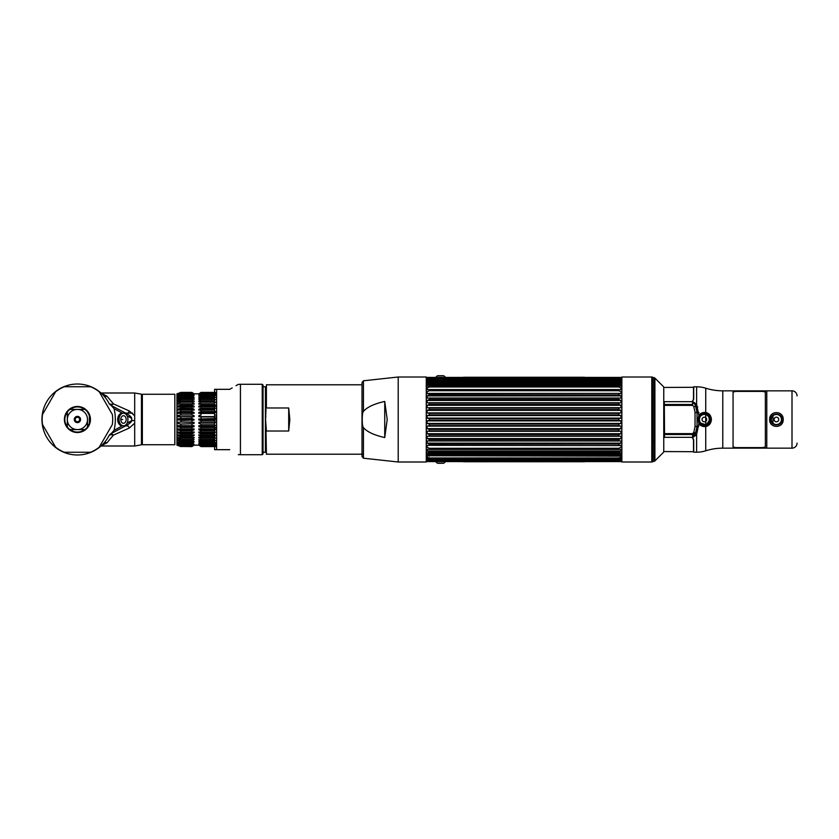 <?xml version="1.0" encoding="UTF-8"?>
<svg xmlns="http://www.w3.org/2000/svg" width="839" height="839" viewBox="0 0 839 839"><rect width="100%" height="100%" fill="white"/><g stroke="black" fill="none" stroke-linecap="round" stroke-linejoin="round"><path stroke-width="1.26" d="M652.448 440.79L653.78 440.79M699.757 422.772L698.856 423.622L698.006 419.5L698.709 419.5L699.757 422.772L706.155 424.859L710.014 419.5C710.339 412.127 698.268 412.306 698.709 419.5L699.695 422.678M653.78 398.21L652.448 398.21M696.611 406.884L697.744 406.884L696.611 406.884M621.856 461.995L621.856 377.005L651.798 377.005L651.798 461.995L621.856 461.995M651.798 377.005L652.448 377.089L652.448 461.911L651.798 461.995M663.754 419.5L663.754 452.053L654.902 460.905L654.902 378.095L663.754 386.947L663.754 419.5M654.902 460.905L653.78 461.555L653.78 377.445L654.902 378.095M695.29 406.191L695.437 404.755M663.754 387.44L693.507 387.303L693.507 399.972M693.507 402.091L692.385 405.384M693.507 439.028L693.507 451.697L663.754 451.56M692.574 433.753L693.182 434.455M766.773 390.869L733.066 390.869M733.066 448.131L766.773 448.131M797.05 395.924L797.05 395.882A5.044 5.044 0 0 0 792.006 390.838L766.773 390.838L766.773 448.162L792.006 448.162L792.006 390.838M704.361 414.456A5.044 5.044 0 0 0 699.317 419.5A5.044 5.044 0 0 0 704.361 424.544C697.838 424.849 697.87 414.141 704.361 414.456L704.519 414.456C710.969 414.309 710.633 424.901 704.519 424.544L704.361 424.544A5.044 5.044 0 0 0 709.416 419.5A5.044 5.044 0 0 0 704.361 414.456M781.466 419.5A5.044 5.044 0 0 0 776.421 414.456A5.044 5.044 0 0 0 771.377 419.5A5.044 5.044 0 0 1 776.421 414.456A5.044 5.044 0 0 1 781.466 419.5A5.044 5.044 0 0 1 776.421 424.544A5.044 5.044 0 0 1 771.377 419.5A5.044 5.044 0 0 0 776.421 424.544A5.044 5.044 0 0 0 781.466 419.5M722.778 390.838L733.066 390.838L733.066 448.162L722.778 448.162A56.517 56.517 0 0 0 705.735 450.795A30.277 30.277 0 0 1 696.611 452.2L693.706 452.2L693.706 439.993L692.437 437.864L696.611 434.592L698.856 423.622C700.565 425.855 702.851 426.82 705.735 426.516C709.123 425.845 711.011 423.506 711.43 419.5C711.011 415.483 709.112 413.145 705.735 412.484C702.851 412.18 700.565 413.145 698.856 415.378L696.611 404.408L692.437 401.136L693.706 399.007L693.706 386.8L696.611 386.8A30.277 30.277 0 0 1 705.735 388.205A56.517 56.517 0 0 0 722.778 390.838L722.778 448.162M696.611 409.138L696.611 404.408A2.423 0.996 -29.4 0 1 695.101 404.765L692.574 401.136M698.856 426.181L697.041 426.401L695.625 432.777L693.79 432.452L692.574 433.616L692.574 434.508L695.625 432.777L692.574 437.339L664.561 437.339L664.32 405.384L692.574 405.384L693.79 406.548L695.038 412.379L695.038 426.621L693.79 432.452M692.574 437.864L692.574 434.508L664.32 434.508M693.79 406.548L695.625 406.223L697.041 412.599L698.856 412.819A8.684 8.684 0 0 1 698.856 412.788M698.856 415.378L698.006 419.5M783.217 419.5C783.469 428.666 769.405 428.708 769.625 419.5C769.384 410.334 783.448 410.292 783.217 419.5L782.011 419.5C782.179 412.253 770.642 412.285 770.831 419.5C770.663 426.747 782.2 426.715 782.011 419.5M797.05 443.118A5.044 5.044 0 0 1 792.006 448.162M699.307 423.276A6.313 6.313 0 0 0 710.685 419.5A6.313 6.313 0 0 0 704.361 413.187A6.313 6.313 0 0 0 698.048 419.5M698.845 412.337L698.3 412.788M766.773 447.753L733.066 447.753M733.066 391.247L766.773 391.247M696.129 404.597L695.93 406.946M692.574 404.492L664.32 404.492L664.32 402.238L664.561 401.661L692.574 401.661L692.574 404.492M706.69 419.5A2.318 2.318 0 0 1 704.361 421.818A2.318 2.318 0 0 1 702.044 419.5A2.318 2.318 0 0 0 704.361 421.818A2.318 2.318 0 0 0 706.69 419.5A2.318 2.318 0 0 0 704.361 417.182A2.318 2.318 0 0 0 702.044 419.5A2.318 2.318 0 0 1 704.361 417.182A2.318 2.318 0 0 1 706.69 419.5M778.739 419.5A2.318 2.318 0 0 1 776.421 421.818A2.318 2.318 0 0 1 774.103 419.5A2.318 2.318 0 0 0 776.421 421.818A2.318 2.318 0 0 0 778.739 419.5A2.318 2.318 0 0 0 776.421 417.182A2.318 2.318 0 0 0 774.103 419.5A2.318 2.318 0 0 1 776.421 417.182A2.318 2.318 0 0 1 778.739 419.5M618.763 378.473L429.358 378.955L427.638 379.752L429.358 378.473L618.763 378.473L620.975 379.071L620.975 377.414L427.145 377.414L427.145 379.071L429.358 378.473M427.638 379.752L429.358 378.955M427.145 415.588L427.145 418.126L429.358 418.713L429.358 420.287L427.145 420.874L427.145 423.412L429.358 424.094L618.763 424.094L620.975 423.412L620.975 420.874L618.763 420.287L618.763 418.713L620.975 418.126L620.975 415.588L618.763 414.906L429.358 414.906L427.145 415.588L620.975 415.588M427.145 379.92L427.145 380.854L429.358 380.361L429.358 381.032L427.145 382.028L427.145 383.255L429.358 382.867L429.358 383.717L427.145 384.723L427.145 386.213L619.119 385.825L429.002 385.825L429.358 386.957L427.145 387.964L427.145 389.705L429.358 389.569L429.358 390.722L427.145 391.708L427.145 393.669L619.413 393.418L428.708 393.418L429.358 394.928L427.145 395.882L427.145 398.032L429.358 398.147L429.358 399.532L427.145 400.444L427.145 402.741L429.358 402.982L429.358 404.45L427.145 405.289L427.145 407.712L429.358 408.069L429.358 409.6L427.145 410.365L427.145 412.872L429.358 413.344L429.358 414.906M429.358 380.361L618.763 380.361L618.763 381.032L429.358 381.032M429.358 382.867L618.763 382.867L618.763 383.717L429.358 383.717M427.145 384.723L620.975 384.723L620.975 386.213L618.763 385.95L618.763 386.957L429.358 386.957M429.358 389.569L618.763 389.569L618.763 390.722L429.358 390.722M618.763 390.722L620.975 391.708L620.975 393.669L618.763 393.659L618.763 394.928L429.358 394.928M429.358 398.147L618.763 398.147L618.763 399.532L429.358 399.532M429.358 402.982L618.763 402.982L618.763 404.45L429.358 404.45M429.358 408.069L618.763 408.069L618.763 409.6L429.358 409.6M429.358 413.344L618.763 413.344L618.763 414.906M429.358 418.713L618.763 418.713M618.763 420.287L429.358 420.287M620.482 379.752L618.763 378.955M618.763 380.361L620.975 380.854L620.975 379.92M618.763 382.867L620.975 383.255L620.975 382.028L618.763 381.032M620.975 384.723L618.763 383.717M618.763 389.569L620.975 389.705L620.975 387.964L618.763 386.957M618.763 398.147L620.975 398.032L620.975 395.882L618.763 394.928M618.763 402.982L620.975 402.741L620.975 400.444L618.763 399.532M618.763 408.069L620.975 407.712L620.975 405.289L618.763 404.45M618.763 413.344L620.975 412.872L620.975 410.365L618.763 409.6M621.856 461.261L620.975 461.586L620.975 459.929L618.763 460.527L429.358 460.527L427.145 459.929L427.145 461.586L426.275 461.261M429.358 460.527L427.638 459.248L429.358 460.045L618.763 460.045L620.199 459.342M618.763 457.968L618.763 458.639L620.975 458.146L620.482 459.248L427.145 459.08L427.145 458.146L429.358 458.639L429.358 457.968L618.763 457.968L620.975 456.972L620.975 455.745L618.763 456.133L618.763 455.283L620.975 454.277L620.975 452.787L618.763 453.05L618.763 452.043L620.975 451.036L620.975 449.295L618.763 449.431L618.763 448.278L620.975 447.292L620.975 445.331L618.763 445.341L618.763 444.072L620.975 443.118L620.975 440.968L618.763 440.853L618.763 439.468L620.975 438.556L620.975 436.259L618.763 436.018L618.763 434.55L620.975 433.711L620.975 431.288L618.763 430.931L618.763 429.4L620.975 428.635L620.975 426.128L618.763 425.656L618.763 424.094M618.763 456.133L427.145 455.745L427.145 456.972L429.358 457.968M429.358 456.133L429.358 455.283L618.763 455.283M620.975 454.277L427.145 454.277L429.358 455.283M427.145 454.277L427.145 452.787L429.358 453.05L429.358 452.043L618.763 452.043M429.002 453.175L619.119 453.175L429.002 453.175M620.975 451.036L427.145 451.036L429.358 452.043M427.145 451.036L427.145 449.295L429.358 449.431L429.358 448.278L618.763 448.278M620.975 443.118L427.145 443.118L429.358 444.072L429.358 445.341L619.413 445.582L427.145 445.331L427.145 447.292L429.358 448.278M427.145 443.118L427.145 440.968L429.358 440.853L429.358 439.468L618.763 439.468M620.975 438.556L427.145 438.556L429.358 439.468M427.145 438.556L427.145 436.259L429.358 436.018L429.358 434.55L618.763 434.55M620.975 433.711L427.145 433.711L429.358 434.55M427.145 433.711L427.145 431.288L429.358 430.931L429.358 429.4L618.763 429.4M620.975 428.635L427.145 428.635L429.358 429.4M427.145 428.635L427.145 426.128L429.358 425.656L429.358 424.094M618.763 425.656L429.358 425.656M618.763 430.931L429.358 430.931M618.763 436.018L429.358 436.018M618.763 440.853L429.358 440.853M429.358 444.072L618.763 444.072M618.763 449.431L429.358 449.431M618.763 458.639L429.358 458.639M618.763 460.527L620.482 459.248M618.93 459.887L429.243 459.929M618.878 379.071L429.243 379.071L618.878 379.071M427.145 382.028L620.975 382.028M618.804 398.032L429.316 398.032M427.145 395.882L620.975 395.882M618.962 402.741L429.159 402.741M427.145 400.444L620.975 400.444M619.213 407.712L428.907 407.712M427.145 405.289L620.975 405.289M619.581 412.872L428.551 412.872M427.145 410.365L620.975 410.365M620.052 418.126L428.079 418.126M620.975 423.412L427.145 423.412M428.079 420.874L620.052 420.874M428.551 426.128L619.581 426.128M428.907 431.288L619.213 431.288M429.159 436.259L618.962 436.259M429.316 440.968L618.804 440.968M620.975 461.586L427.145 461.586M445.572 461.44A6.46 6.46 0 0 1 443.841 463.149A0.808 0.808 90 0 1 443.391 463.275L437.811 463.275A0.808 0.808 90 0 1 437.36 463.149A6.46 6.46 0 0 1 435.63 461.44M440.601 463.275C443.474 463.275 443.474 463.275 440.601 463.275M445.572 377.56A6.46 6.46 0 0 0 443.841 375.851A0.808 0.808 -90 0 0 443.391 375.725L437.811 375.725L443.391 375.725M435.63 377.56A6.46 6.46 0 0 1 437.36 375.851A0.808 0.808 -90 0 1 437.811 375.725M545.958 377.319L487.134 377.267L544.962 377.34M577.767 377.298L579.088 377.298L577.767 377.267M576.582 377.34L566.692 377.34L576.582 377.34M566.262 377.298L577.18 377.298L566.262 377.267M575.523 377.298L566.692 377.298L575.523 377.298M584.615 377.267L463.506 377.267L584.615 377.267M473.175 377.267C467.816 377.267 467.816 377.267 473.175 377.267C468.896 377.267 468.896 377.267 473.175 377.267M477.097 377.267L480.401 377.267C475.042 377.267 475.042 377.267 480.401 377.267L477.097 377.267M552.429 377.267L564.563 377.267L552.429 377.298M552.838 377.267L554.254 377.267L552.838 377.267M555.838 377.267L554.631 377.267L555.838 377.267M556.1 377.267L558.04 377.267L556.1 377.267M562.036 377.267L563.357 377.267L562.036 377.298M566.115 377.267L567.049 377.267L566.115 377.298M573.446 377.267L574.379 377.267L573.446 377.298M564.028 377.267L565.192 377.267L564.028 377.267M567.321 377.267L568.727 377.267L567.321 377.267M570.436 377.267L569.094 377.267L570.436 377.267M572.334 377.267C571.223 377.267 571.223 377.267 572.334 377.267L572.334 377.267M577.033 377.267L575.313 377.267L577.033 377.267M580.924 377.267L579.487 377.267L580.924 377.267M545.413 377.267C543.882 377.267 543.882 377.267 545.413 377.267C546.944 377.267 546.944 377.267 545.413 377.267M495.755 377.382L491.455 377.382L495.755 377.382M503.431 377.382L498.754 377.382L503.431 377.382M504.543 377.382L512.44 377.382L504.543 377.382M507.71 377.382L509.263 377.382L507.71 377.382M515.461 377.382L520.358 377.382L515.461 377.382M521.292 377.382L527.133 377.382L521.292 377.382M534.17 377.382L527.899 377.382L534.17 377.382M537.306 377.382L542.56 377.382L537.306 377.382M491.455 377.298L498.093 377.298L491.455 377.298M500.967 377.298L505.644 377.298L500.967 377.298M507.238 377.298L512.44 377.298L507.238 377.298M513.111 377.298L520.358 377.298L513.111 377.298M521.292 377.298L527.133 377.298L521.292 377.298M527.899 377.298L534.17 377.298L527.899 377.298M534.506 377.298L542.56 377.298L534.506 377.298M509.263 377.298L507.71 377.298L509.263 377.298M473.175 377.34C467.816 377.34 467.816 377.34 473.175 377.34C468.896 377.34 468.896 377.34 473.175 377.34M480.401 377.34L477.097 377.34L480.401 377.34C475.042 377.34 475.042 377.34 480.401 377.34M559.068 377.34L557.348 377.34L559.068 377.34M557.914 377.298L559.644 377.298L557.914 377.298M502.162 461.681L560.987 461.733L503.169 461.66M495.304 461.702L483.558 461.702L495.304 461.733M490.207 461.702L488.476 461.702L490.207 461.702M471.539 461.66L481.429 461.66L471.539 461.66M481.859 461.702L470.941 461.702L481.859 461.733M472.598 461.702L481.429 461.702L472.598 461.702M463.506 461.733L584.615 461.733L463.506 461.733M574.956 461.733C580.315 461.733 580.315 461.733 574.956 461.733C579.225 461.733 579.225 461.733 574.956 461.733M571.023 461.733L567.73 461.733C573.089 461.733 573.089 461.733 567.73 461.733L571.023 461.733M495.283 461.733L493.877 461.733L495.283 461.733M492.294 461.733L493.489 461.733L492.294 461.733M492.021 461.733L490.081 461.733L492.021 461.733M489.2 461.733L488.214 461.733L489.2 461.733M486.085 461.733L484.764 461.733L486.085 461.733M482.006 461.733L481.072 461.733L482.006 461.733M474.675 461.733L473.741 461.733L474.675 461.733M470.606 461.733L469.032 461.733L470.606 461.733M484.093 461.733L482.928 461.733L484.093 461.733M480.81 461.733L479.394 461.733L480.81 461.733M477.685 461.733L479.027 461.733L477.685 461.733M471.099 461.733L472.818 461.733L471.099 461.733M467.197 461.733L468.644 461.733L467.197 461.733M502.718 461.733C504.249 461.733 504.249 461.733 502.718 461.733C501.187 461.733 501.187 461.733 502.718 461.733M552.377 461.618L556.677 461.618L552.377 461.618M544.7 461.618L549.367 461.618L544.7 461.618M543.578 461.618L535.691 461.618L543.578 461.618M540.41 461.618L538.858 461.618L540.41 461.618M532.66 461.618L527.762 461.618L532.66 461.618M526.829 461.618L520.988 461.618L526.829 461.618M513.961 461.618L520.232 461.618L513.961 461.618M510.825 461.618L505.56 461.618L510.825 461.618M556.677 461.702L550.038 461.702L556.677 461.702M547.154 461.702L542.487 461.702L547.154 461.702M540.882 461.702L535.691 461.702L540.882 461.702M535.02 461.702L527.762 461.702L535.02 461.702M526.829 461.702L520.988 461.702L526.829 461.702M520.232 461.702L513.961 461.702L520.232 461.702M513.615 461.702L505.56 461.702L513.615 461.702M538.858 461.702L540.41 461.702L538.858 461.702M574.956 461.66C580.315 461.66 580.315 461.66 574.956 461.66C579.225 461.66 579.225 461.66 574.956 461.66M567.73 461.66L571.023 461.66L567.73 461.66C573.089 461.66 573.089 461.66 567.73 461.66M733.066 392.568C733.37 391.729 734.985 391.331 737.911 391.394L760.522 391.394C763.448 391.331 765.063 391.729 765.357 392.568L765.357 446.432C765.063 447.271 763.448 447.669 760.522 447.607L737.911 447.607C734.985 447.669 733.37 447.271 733.066 446.432M288.7 407.974L288.7 431.026L289.833 419.5L288.7 407.974L266.414 407.974L266.414 384.786L362.008 384.786M288.7 431.026L266.414 431.026L265.564 419.5L266.005 409.254M363.434 454.214L266.414 454.214L266.005 429.746M265.848 416.092L265.68 417.749M265.564 419.5L266.005 425.719M263.047 386.769L265.407 386.769L265.407 452.231L263.047 452.231M263.047 452.169L263.047 437.434M426.275 419.5L426.275 461.995L398.21 461.995L398.21 377.005L426.275 377.005L426.275 419.5M384.734 401.441L387.199 419.5L384.734 437.559L384.734 401.441C374.288 403.779 367.188 407.093 363.434 411.383L363.434 380.791L362.008 382.563L362.008 456.437L363.434 458.209L363.434 427.617C362.647 426.778 362.259 424.073 362.249 419.5C362.249 414.948 362.647 412.243 363.434 411.383M384.734 437.559C374.299 435.221 367.199 431.907 363.434 427.617M362.008 454.214L362.008 419.5M101.12 393.103L107.014 396.249L113.433 403.884L111.063 405.373A5.044 5.044 0 0 1 108.944 403.234A5.044 5.044 0 0 0 111.063 405.373L114.02 408.603C115.782 415.871 115.782 423.129 114.02 430.397L111.188 433.564L127.004 425.153C129.909 423.401 131.492 421.87 131.744 420.57L134.691 420.517L134.691 446.002L141.466 444.806L141.466 394.194L134.691 392.998L134.691 415.819L129.374 411.005A5.044 0.787 -62 0 1 127.004 413.847C129.909 415.599 131.492 417.13 131.744 418.43L131.744 420.57L127.098 423.192M134.691 423.181L129.374 427.995L113.433 435.116L111.188 433.564M101.12 445.897L107.014 442.751L113.433 435.116A5.044 2.748 -152.7 0 0 108.944 435.766A35.469 35.469 0 0 1 55.049 447.03A35.469 35.469 0 0 1 55.049 391.97A35.469 35.469 0 0 1 108.944 403.234A5.044 2.748 -27.3 0 0 113.433 403.884L129.374 411.005M127.968 425.908L125.577 425.908M132.625 413.092L125.577 413.092M108.378 402.175L107.759 401.105M107.046 399.983L106.228 398.787M105.641 398.001L104.917 397.088M104.277 396.323L103.386 395.337M103.386 443.663L104.277 442.677M106.228 440.213L107.046 439.017M107.749 437.895L108.378 436.825M111.063 433.627A5.044 5.044 0 0 0 108.944 435.766A5.044 5.044 0 0 1 111.063 433.627M134.691 420.517L134.691 415.819M122.379 425.803L114.02 430.397M114.02 408.603L122.379 413.197M127.098 415.808L131.744 418.43M129.374 427.995A5.044 0.787 -118 0 0 127.004 425.153L126.679 425.321M120.921 428.383L115.918 431.047M115.918 407.953L120.9 410.607M126.71 413.69L111.188 405.436M216.609 418.504L198.843 419.018L198.843 419.982L201.045 420.496L214.606 420.496M191.9 418.514L194.103 419.5L191.89 418.504L191.89 416.952L176.966 416.626L176.966 415.672L177.05 416.626M194.092 415.672L194.092 416.626L194.092 415.672L194.092 416.626L194.092 415.672L191.89 414.98L194.092 415.672L194.092 416.626L194.092 415.672L194.092 416.626L191.89 416.952M191.9 414.98L180.888 414.98L191.89 414.98L191.89 413.449L194.092 413.312L194.071 412.389L194.092 413.312L193.295 413.354M191.89 411.529L180.888 411.529L180.888 410.051L191.89 410.051L191.89 411.529L194.092 412.389L194.092 413.312M191.89 410.051L194.092 410.114L194.092 409.233L191.89 408.215L191.89 406.821L194.092 407.072L194.092 406.244L191.89 405.101L191.89 403.8L194.092 404.251L194.092 403.496L191.89 402.217L191.89 401.052L194.092 401.682L191.89 399.647L191.89 398.609L194.092 399.427L191.89 397.403L191.89 396.532L194.092 397.508L191.89 394.854L194.092 395.599L191.89 393.596L194.092 394.582L191.89 392.767L194.092 393.984L191.89 392.411L194.092 393.827L191.89 392.411L180.888 392.411L176.966 393.827L180.888 392.411L191.9 392.516M180.888 392.516L176.966 393.984L180.888 392.516L191.89 392.516L194.092 394.11L191.89 392.767L180.888 392.767L176.966 394.11L180.888 392.767L176.966 394.823L180.888 393.596L191.89 393.596M177.081 395.557L178.98 394.823L193.295 395.2M194.092 397.508L191.9 395.547M192.341 398.84L194.092 398.84L193.306 398.473M194.092 398.84L194.092 399.427M194.092 401.011L194.092 401.682L194.092 401.011L194.092 401.682L194.092 401.011L194.092 401.682L194.092 401.011L194.092 401.682L194.092 401.011L176.966 401.011L180.888 399.647L180.888 398.609L191.89 398.609M194.092 404.251L194.092 403.496L191.9 402.227M194.092 406.244L176.966 406.244L176.966 407.072L191.89 406.821M194.092 409.233L194.092 410.114L194.092 409.233L194.092 410.114L194.092 409.233L194.092 410.114L194.092 409.233L176.966 409.233L176.966 410.114L180.888 410.051L176.966 410.114L176.966 409.233L180.888 408.215L180.888 406.821M192.561 413.396L176.966 413.312L180.888 413.449L180.888 414.98L176.966 415.672L180.888 414.98M191.89 418.504L180.888 418.504L176.966 419.018L176.966 419.982L176.966 419.018L194.103 419.5M214.606 419.018L198.874 419.018M201.045 418.504L201.045 416.952L198.843 416.626L198.843 415.672L198.843 416.626L199.64 416.71M214.606 416.626L198.843 416.626L198.843 415.672L198.843 416.626L198.843 415.672L198.843 416.626L198.843 415.672L198.843 416.626L198.843 415.672L198.843 416.626L198.843 415.672L198.843 416.626L198.843 415.672L198.843 416.626L198.843 415.672L198.843 416.626L198.843 415.672L198.843 416.626L198.843 415.672L198.843 416.626L198.843 415.672L201.045 414.98L201.045 413.449L214.606 413.449M216.609 412.389L198.843 412.389L198.843 413.312L198.843 412.389L198.843 413.312L198.843 412.389L198.843 413.312L198.843 412.389L198.843 413.312L198.843 412.389L198.843 413.312L198.843 412.389L198.843 413.312L198.843 412.389L198.843 413.312L198.843 412.389L198.843 413.312L198.843 412.389L198.843 413.312L198.843 412.389L198.843 413.312L198.843 412.389L198.843 413.312L198.843 412.389L201.045 411.529L201.045 410.051L198.843 410.114L198.843 409.233L198.843 410.114L198.843 409.233L214.606 409.233M214.606 410.051L198.843 410.114L198.843 409.233L198.843 410.114L198.843 409.233L198.843 410.114L198.843 409.233L198.843 410.114L198.843 409.233L198.843 410.114L198.843 409.233L198.843 410.114L198.843 409.233L198.843 410.114L198.843 409.233L198.843 410.114L198.843 409.233L198.843 410.114L198.843 409.233L198.843 410.114L198.843 409.233L201.045 408.215L201.045 406.821L214.606 406.821M216.609 405.101L201.045 405.101L198.843 406.244L198.843 407.072L201.045 406.821M198.843 404.251L201.045 403.8L198.843 404.251L198.843 403.496L198.843 404.251L198.843 403.496L198.843 404.251L198.843 403.496L198.843 404.251L198.843 403.496L198.843 404.251L198.843 403.496L198.843 404.251L198.843 403.496L198.843 404.251L198.843 403.496L198.843 404.251L198.843 403.496L198.843 404.251L198.843 403.496L198.843 404.251L198.843 403.496L198.843 404.251L198.843 403.496L201.045 402.217L201.045 401.052L214.606 401.052M216.609 399.647L201.045 399.647L198.843 401.011L214.606 401.011M198.843 399.427L198.843 398.84L198.843 399.427L198.843 398.84L198.843 399.427L198.843 398.84L198.843 399.427L198.843 398.84L198.843 399.427L198.843 398.84L198.843 399.427L198.843 398.84L198.843 399.427L198.843 398.84L198.843 399.427L198.843 398.84L198.843 399.427L198.843 398.84L198.843 399.427L198.843 398.84L198.843 399.427L198.843 398.84L198.843 399.427L198.843 398.84L198.843 399.427L198.843 398.84L198.843 399.427L198.843 398.84L198.843 399.427L198.843 398.84L198.843 399.427L198.843 398.84L198.843 399.427L198.843 398.84L198.843 399.427L198.843 398.84L198.843 399.427L198.843 398.84L198.843 399.427L201.045 398.609L198.843 399.427L198.843 398.84L198.843 399.427L198.843 398.84L200.594 398.84M198.843 397.508L201.045 396.543L198.843 397.508L201.045 394.854L198.843 395.966L201.045 394.854L214.606 394.854M216.609 394.089L201.045 393.596L199.472 394.582M201.045 393.082L216.609 393.082L201.045 393.082L198.843 394.582L201.045 392.767L198.843 394.11L201.045 392.767L214.606 392.767M216.609 392.516L201.045 392.411L198.843 393.827L201.045 392.411L214.606 392.411M214.606 392.516L201.045 392.516L198.843 393.984M201.045 394.089L198.843 395.599M216.609 397.403L201.045 397.403L201.045 396.532L214.606 396.532M201.045 397.403L198.843 398.84M201.045 399.647L201.045 398.609L214.606 398.609M201.045 401.052L198.843 401.682L198.843 401.011M214.606 405.101L201.045 405.101L201.045 403.8L214.606 403.8M216.609 406.244L198.843 406.244L198.843 407.072M198.843 413.312L201.045 413.449M216.609 414.98L214.606 414.98M180.888 405.101L176.966 406.244L180.888 405.101L191.89 405.101L180.888 405.101L180.888 403.8L191.89 403.8M180.888 393.082L191.89 393.082L180.888 393.082L176.966 394.823M201.045 393.596L214.606 393.596M191.89 394.089L180.888 393.596M216.609 395.547L201.045 395.547M191.89 395.547L180.888 395.547L180.888 394.854L191.89 394.854M191.89 397.403L180.888 397.403L180.888 396.532L191.89 396.532M191.89 399.647L180.888 399.647L176.966 401.011L176.966 401.682L191.89 401.052M216.609 402.217L201.045 402.217M191.89 402.217L180.888 402.217L180.888 401.052M216.609 408.215L201.045 408.215M191.89 408.215L180.888 408.215L176.966 409.233M216.609 411.529L201.045 411.529M216.609 416.952L201.045 416.952M176.966 419.018L180.888 418.504L180.888 416.952L176.966 416.626L194.092 416.626M216.609 425.551L201.045 425.551L201.045 424.02L198.843 423.328L198.843 422.374L201.045 422.048L198.843 422.374L198.843 423.328L198.843 422.374L198.843 423.328L198.843 422.374L198.843 423.328L198.843 422.374L198.843 423.328L198.843 422.374L198.843 423.328L198.843 422.374L198.843 423.328L198.843 422.374L198.843 423.328L198.843 422.374L198.843 423.328L198.843 422.374L198.843 423.328L198.843 422.374L198.843 423.328L198.843 422.374L216.609 422.374M191.89 422.048L180.888 422.048L180.888 420.496L194.092 419.982L191.89 420.496L191.89 422.048L194.092 422.374L194.092 423.328L194.092 422.374L194.092 423.328L194.092 422.374L194.092 423.328L194.092 422.374L194.092 423.328L191.89 424.02L191.932 425.551M192.561 423.737L180.888 424.02L176.966 423.328L180.888 424.02L180.888 425.551L176.966 425.688L176.966 426.611L176.966 425.688L194.092 425.688L194.092 426.611L191.89 427.471L191.89 428.949L180.888 428.949L180.888 427.471L176.966 426.611L180.888 427.471L191.89 427.471M194.092 425.688L194.092 426.611L194.092 425.688L194.092 426.611L194.092 425.688L194.092 426.611L194.092 425.688L191.89 425.551M191.89 428.949L194.092 428.886L194.092 429.767L194.092 428.886L194.092 429.767L194.092 428.886L194.092 429.767L194.092 428.886L194.092 429.767L176.966 429.767L180.888 430.785L191.89 430.785L191.89 432.179L180.888 432.179L180.888 430.785L176.966 429.767L176.966 428.886L176.966 429.767M192.561 433.438L193.295 433.05M191.89 435.2L180.888 435.2L180.888 433.899L191.89 433.899L191.89 435.2L194.092 434.749L193.295 435.84M192.561 436.27L194.092 435.504L194.092 434.749L194.092 435.504L194.092 434.749L194.092 435.504L194.092 434.749L194.092 435.504L176.966 435.504L180.888 436.783L191.89 436.783L191.89 437.948L180.888 437.948L180.888 436.783L176.966 435.504L176.966 434.749L180.888 435.2M192.561 438.807L193.295 438.346M194.092 441.492L191.89 442.468L180.888 442.468L180.888 441.597L191.89 441.597L193.295 440.538M192.561 441.02L180.616 441.492M192.561 445.32L194.092 444.177L191.89 445.404L180.888 444.911L191.89 444.911L193.295 443.8M194.092 444.418L193.295 444.817M192.561 445.897L193.295 445.404M191.911 446.568L192.561 446.023M194.092 445.173L191.89 446.589L180.888 446.484L191.89 446.589M194.092 445.016L191.89 446.233L180.888 445.918L191.89 446.233M194.092 444.177L191.89 445.404L180.888 445.404L176.966 444.177L180.888 445.918L176.966 444.418M193.127 443.401L191.89 444.146L180.888 444.146L180.888 443.453L176.966 441.975L180.888 442.468M192.771 441.975L194.092 441.975L191.89 444.146M191.89 441.597L191.89 442.468M194.092 439.573L191.89 440.391L180.888 440.391L180.888 439.353L191.89 439.353L191.89 440.391M194.092 437.318L191.89 437.948M194.092 434.749L194.092 435.504M180.888 432.179L176.966 431.928L176.966 432.756L194.092 432.756L194.092 431.928L191.89 432.179M191.89 430.785L194.092 429.767M216.609 422.048L201.045 422.048L201.045 420.496M201.045 425.551L198.843 425.688L198.843 426.611L199.64 426.831M216.609 428.949L198.843 428.886L201.045 428.949L201.045 427.471L198.843 426.611L198.843 425.688L198.843 426.611L198.843 425.688L198.843 426.611L198.843 425.688L198.843 426.611L198.843 425.688L198.843 426.611L198.843 425.688L198.843 426.611L198.843 425.688L198.843 426.611L198.843 425.688L198.843 426.611L198.843 425.688L198.843 426.611L198.843 425.688L198.843 426.611L198.843 425.688L198.843 426.611L214.606 426.611M216.609 429.767L198.843 429.767L198.843 428.886L198.843 429.767L201.045 430.785L214.606 430.785M216.609 432.179L201.045 432.179L200.374 430.376M201.045 432.179L198.843 431.928L198.843 432.756L201.045 433.899L214.606 433.899M216.609 435.504L198.843 435.504L198.843 434.749L201.045 435.2L201.045 433.899M198.843 434.749L198.843 435.504L201.045 436.783L214.606 436.783M216.609 437.948L201.045 437.948L201.045 436.783M201.045 437.948L198.843 437.318L201.045 439.353L214.606 439.353M200.385 440.066L201.045 440.391L201.045 439.353M216.609 440.391L201.045 440.391L198.843 439.573L201.045 441.597L214.606 441.597M216.609 442.468L201.045 442.468L201.045 441.597M201.045 442.468L198.843 441.492L201.045 443.453L201.045 444.146L198.843 443.401L201.045 444.911L214.606 444.911M200.385 445.687L198.843 444.177L201.045 445.404L216.609 445.404L201.045 444.911M216.609 446.233L201.045 446.233L198.843 444.89L201.045 446.484L214.606 446.484M216.609 446.589L201.045 446.589L198.843 445.173L201.045 446.484M198.843 445.173L194.103 445.173M201.045 445.404L198.843 444.177M198.843 443.401L199.808 443.401M200.374 443.705L216.609 444.146M198.843 440.16L198.843 439.573L198.843 440.16M198.885 439.584L199.64 439.793M216.609 437.989L198.843 437.989L198.843 437.318M201.045 436.773L200.385 436.27M198.843 428.886L199.64 430.029M201.045 424.02L214.606 424.02M216.609 427.471L201.045 427.471M216.609 435.2L201.045 435.2M216.609 443.453L201.045 443.453M191.89 443.453L180.888 443.453M201.045 445.918L214.606 445.918M180.888 446.589L176.966 445.173L180.888 446.589M176.966 445.016L180.888 446.484L176.966 444.89M176.966 443.034L180.888 444.146L176.966 443.034L180.888 444.911M176.966 440.16L180.888 441.597L176.966 440.16L176.966 439.573L180.888 440.391L176.966 439.573M194.092 437.989L176.966 437.989L180.888 439.353L176.966 437.989L176.966 437.318L180.888 437.948M176.966 432.756L180.888 433.899L176.966 432.756L176.966 431.928M180.888 428.949L176.966 428.886L180.888 428.949M176.966 422.374L176.966 423.328L176.966 422.374L180.888 422.048L194.092 422.374M176.966 419.982L194.092 419.982M176.966 412.389L176.966 413.312L176.966 412.389L180.888 411.529L176.966 412.389L194.092 412.389M176.966 404.251L180.888 403.8L176.966 404.251L176.966 403.496L176.966 404.251M180.888 402.217L176.966 403.496L180.888 402.217M176.966 401.682L176.966 401.011M176.966 399.427L179.787 398.84L176.966 398.84L180.888 397.403L176.966 398.84L176.966 399.427L180.888 398.609M176.966 397.508L180.888 396.532L176.966 397.508L180.888 395.547L176.966 397.025M176.966 395.966L180.888 394.854L176.966 395.966L180.888 394.089M176.945 445.173L176.945 393.827M176.966 435.504L176.966 434.749M176.966 437.989L176.966 437.318M179.777 443.034L177.197 442.059M177.081 442.017L178.896 441.975M192.729 444.177L178.98 444.177L177.081 443.443M180.888 445.404L176.966 444.177M176.966 406.244L176.966 407.072M200.521 394.582L214.606 394.582M179.619 394.582L192.414 394.582M193.463 394.582L194.092 394.582M216.609 394.823L200.206 394.823M200.752 393.827L200.185 393.827L200.752 393.827M192.75 393.827L192.183 393.827L192.75 393.827M180.133 393.827L178.927 393.827L180.133 393.827M216.609 419.982L198.843 419.982M176.966 426.611L194.092 426.611M200.175 441.975L198.843 441.975M200.941 441.492L214.606 441.492M200.752 445.173L200.185 445.173L200.752 445.173M192.75 445.173L192.183 445.173L192.75 445.173M180.133 445.173L178.927 445.173L180.133 445.173M200.206 444.177L214.606 444.177M198.843 432.756L214.606 432.756M174.837 394.267L174.837 444.733L142.347 444.733L142.347 394.267L174.837 394.267M112.332 424.534L99.233 447.218A35.269 35.269 0 0 1 90.528 452.252L64.32 452.252A35.269 35.269 0 0 1 55.615 447.218L42.516 424.534A35.269 35.269 0 0 1 42.516 414.466L55.615 391.782A35.269 35.269 0 0 1 64.32 386.748L90.528 386.748A35.269 35.269 0 0 1 99.233 391.782L112.332 414.466A35.269 35.269 0 0 1 112.332 424.534M77.419 406.485A13.015 13.015 0 0 0 64.404 419.5A13.015 13.015 0 0 0 77.419 432.515A13.015 13.015 0 0 0 90.444 419.5A13.015 13.015 0 0 0 77.419 406.485M87.508 419.049A10.089 10.089 0 0 0 77.87 409.422L76.968 409.422A10.089 10.089 0 0 0 67.34 419.049L67.34 419.951A10.089 10.089 0 0 0 76.968 429.578L69.91 429.578A12.575 12.575 0 0 1 67.34 427.02L67.34 419.951L67.34 427.02A12.575 12.575 0 0 1 69.91 409.422L76.968 409.422L69.91 409.422A12.575 12.575 0 0 1 87.508 411.98L89.385 415.609A12.575 12.575 0 0 1 89.993 419.5A12.575 12.575 0 0 0 89.385 415.609L89.385 423.391A12.575 12.575 0 0 0 89.993 419.5A12.575 12.575 0 0 1 89.385 423.391L87.508 427.02A12.575 12.575 0 0 1 84.938 429.578L77.87 429.578A10.089 10.089 0 0 0 87.508 419.951L87.508 419.049M84.938 429.578L69.91 429.578L73.538 431.456A12.575 12.575 0 0 0 81.31 431.456L84.938 429.578A12.575 12.575 0 0 1 69.91 429.578M77.419 416.375A3.125 3.125 0 0 1 80.554 419.5A3.125 3.125 0 0 1 77.419 422.625A3.125 3.125 0 0 1 74.293 419.5A3.125 3.125 0 0 1 77.419 416.375M84.938 409.422L77.87 409.422L84.938 409.422L81.31 407.544A12.575 12.575 0 0 0 73.538 407.544L69.91 409.422M67.34 411.98L67.34 419.049L67.34 411.98L65.463 415.609A12.575 12.575 0 0 0 65.463 423.391L67.34 427.02M88.861 414.288A12.575 12.575 0 0 1 89.133 414.927M67.34 419.049L67.34 423.265L67.34 419.049M87.508 427.02L87.508 419.951L87.508 427.02M89.144 424.062A12.575 12.575 0 0 1 88.871 424.702M77.419 421.713A2.213 2.213 0 0 0 79.632 419.5A2.213 2.213 0 0 0 77.419 417.287A2.213 2.213 0 0 0 75.216 419.5A2.213 2.213 0 0 0 77.419 421.713M123.48 425.803A6.303 4.457 -90 0 1 119.023 419.5A6.303 4.457 -90 0 1 123.48 413.197L122.137 413.197A6.303 4.457 -90 0 0 117.68 419.5A6.303 4.457 -90 0 0 122.137 425.803L123.48 425.803A6.303 4.457 90 0 0 127.937 419.5A6.303 4.457 90 0 0 123.48 413.197M120.795 419.5A3.796 2.685 90 0 0 123.48 423.296A3.796 2.685 90 0 0 126.165 419.5A3.796 2.685 90 0 0 123.48 415.704A3.796 2.685 90 0 0 120.795 419.5M121.718 419.5L122.714 419.5L121.718 419.5M214.606 389.327L216.609 389.327L214.606 389.327L214.606 449.673L214.606 389.495M214.606 449.673L229.739 449.673C241.338 456.374 241.338 456.374 229.739 449.673C241.338 456.374 241.338 456.374 229.739 449.673M240.436 419.5L240.436 454.717L262.24 454.717L262.24 384.283L240.436 384.283L240.436 419.5M216.609 449.673L216.609 389.327L229.739 389.327C241.338 382.626 241.338 382.626 229.739 389.327L230.62 388.824M231.407 388.363L232.151 387.933M236.042 385.688L238.318 384.377L240.436 384.283M262.24 454.717L263.047 453.909L263.047 385.091L262.24 384.283M772.992 415.106L772.992 423.894M705.735 389.674L705.735 392.6M705.735 414.015L705.735 424.985M705.735 446.4L705.735 447.848M698.856 418.231L698.856 420.769M705.735 388.205L705.735 412.484M705.735 426.516L705.735 450.795M695.101 434.235A2.423 0.996 29.4 0 1 696.611 434.592L696.611 452.2M696.611 386.8L696.611 404.408M695.038 412.379L697.041 412.599L697.041 426.401L695.038 426.621M692.574 433.616L664.32 433.616M769.625 419.5L770.831 419.5M443.841 463.149L437.36 463.149M437.36 375.851L443.841 375.851M107.014 442.751A5.044 4.038 43.1 0 0 103.333 443.726M107.014 396.249A5.044 4.038 -43.1 0 1 103.333 395.274M90.046 419.5A12.627 12.627 0 0 1 77.419 432.127A12.627 12.627 0 0 1 64.802 419.5A12.627 12.627 0 0 1 77.419 406.873A12.627 12.627 0 0 1 90.046 419.5M426.275 377.739L427.145 377.414M621.856 377.739L620.975 377.414M427.145 380.119L437.455 380.119M443.747 380.119L620.975 380.119M398.21 377.005L363.434 380.791M363.434 458.209L398.21 461.995M101.005 446.002L134.691 446.002M101.005 392.998L134.691 392.998M107.098 400.067L107.78 401.147M107.78 437.864L107.098 438.933M115.887 407.932L122.651 411.54M122.693 427.439L115.887 431.068M194.103 393.827L198.833 393.827M240.436 454.717L238.318 454.623"/></g></svg>
